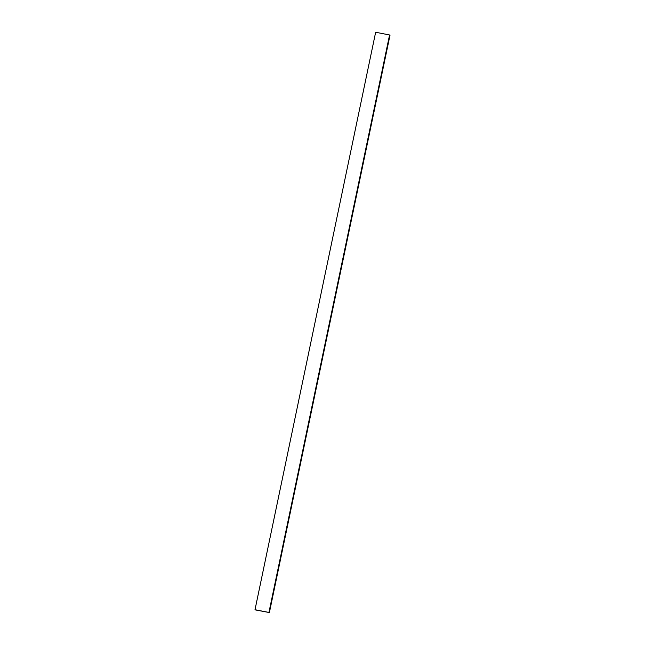 <?xml version="1.0" encoding="UTF-8"?>
<svg xmlns="http://www.w3.org/2000/svg" width="645" height="645" viewBox="0 0 645 645"><rect width="100%" height="100%" fill="white"/><g stroke="black" fill="none" stroke-linecap="round" stroke-linejoin="round"><path stroke-width="0.97" d="M389.572 34.975L375.648 32.25L255.009 609.719L268.933 612.436L389.572 34.975L389.991 35.282L269.352 612.75L268.933 612.436M255.783 609.912L255.009 609.719M255.759 610.009L268.11 612.315M269.352 612.75L268.086 612.419"/></g></svg>
